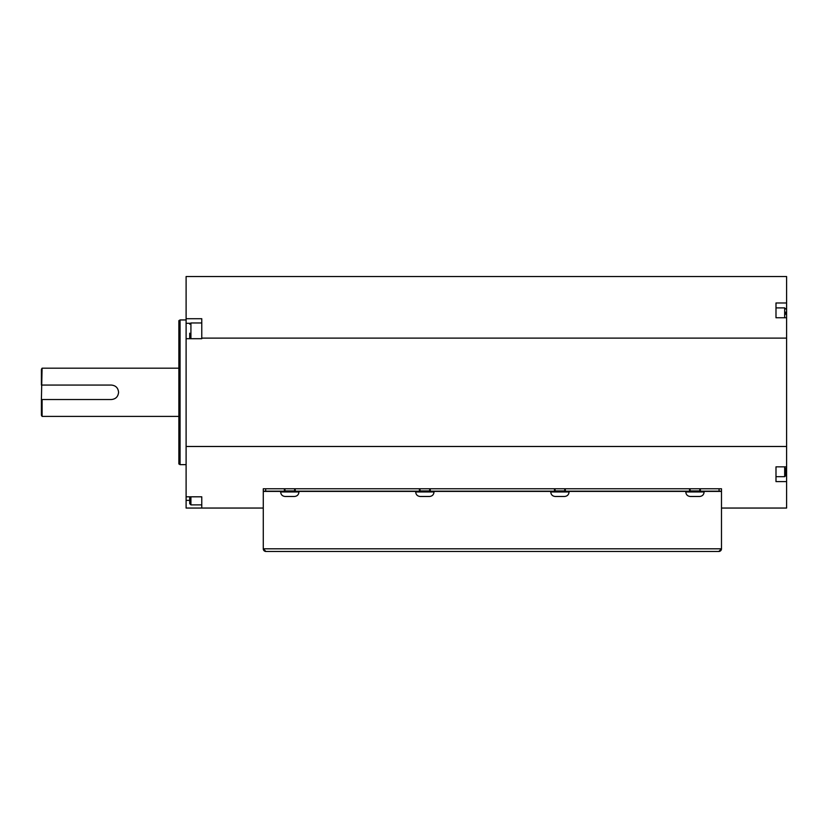 <?xml version="1.0" encoding="UTF-8"?>
<svg xmlns="http://www.w3.org/2000/svg" width="828" height="828" viewBox="0 0 828 828"><rect width="100%" height="100%" fill="white"/><g stroke="black" fill="none" stroke-linecap="round" stroke-linejoin="round"><path stroke-width="1.24" d="M785.637 468.255L785.637 475.727L785.637 468.255M775.991 468.255L775.991 466.837L786.6 466.837L786.6 481.606L775.991 481.606L775.991 466.837M201.773 501.147L201.773 508.05L186.103 508.05L186.103 496.81L201.773 496.81L201.773 501.147L201.773 496.81M189.715 496.81L189.715 503.683L190.926 504.883L190.926 496.81M189.715 500.205L189.715 497.421M265.684 491.17L721.488 491.17L721.488 488.758L721.488 548.809L718.828 551.469L265.923 551.469L263.273 548.809L263.273 491.17L265.684 491.17L265.684 488.758L263.273 488.758L263.273 491.17M694.961 496.479L699.608 496.479C702.351 496.21 703.852 494.709 704.121 491.967L685.791 491.967C686.06 494.709 687.561 496.21 690.304 496.479L694.961 496.479M559.904 496.479L564.561 496.479C567.294 496.21 568.805 494.709 569.074 491.967L550.744 491.967C551.003 494.709 552.514 496.21 555.246 496.479L559.904 496.479M424.857 496.479L429.504 496.479C432.247 496.21 433.748 494.709 434.017 491.967L415.687 491.967C415.956 494.709 417.457 496.21 420.2 496.479L424.857 496.479M426.596 496.479L423.108 496.479M289.8 496.479L294.457 496.479C297.19 496.21 298.701 494.709 298.96 491.967L280.64 491.967C280.899 494.709 282.41 496.21 285.142 496.479L289.8 496.479M775.991 317.755L775.991 302.976L786.6 302.976L786.6 317.755L775.991 317.755L775.991 307.892L784.675 307.892L784.675 317.755M786.6 302.976L786.6 276.531L186.103 276.531L186.103 318.718L201.773 318.718L201.773 338.103L786.6 338.103L786.6 317.755M786.6 466.837L786.6 338.103M721.488 508.05L786.6 508.05L786.6 481.606M284.377 491.17L284.377 488.758L265.684 488.758M721.488 490.342L721.488 488.758L700.385 488.758L700.385 491.17M419.423 491.17L419.423 488.758L295.223 488.758L295.223 491.17M689.527 491.17L689.527 488.758L565.327 488.758L565.327 491.17M554.481 491.17L554.481 488.758L430.281 488.758L430.281 491.17M718.828 551.469A2.65 2.65 0 0 0 721.488 548.809L263.273 548.809A2.65 2.65 0 0 0 265.923 551.469M689.527 488.758L700.385 488.758M554.481 488.758L565.327 488.758M284.377 488.758L295.223 488.758M42.093 385.061L111.335 385.061C115.734 385.486 118.145 387.897 118.57 392.296C118.145 396.695 115.734 399.106 111.335 399.531L41.4 399.531L42.093 368.181L41.4 369.381L41.4 385.061L42.093 385.061M42.093 399.531L41.4 399.531L41.4 415.211L42.093 416.412L42.093 399.531M419.423 488.758L430.281 488.758M201.773 338.103L201.773 338.693L186.103 338.693L186.103 318.718M786.6 446.489L186.103 446.489L186.103 338.693M201.773 508.05L263.273 508.05M186.103 496.81L186.103 446.489M180.069 464.643L180.069 319.95L178.869 320.643L178.869 463.949L180.069 464.643L186.103 464.643M189.715 333.208L189.715 338.031M189.715 324.162L190.926 322.961L201.773 322.961M785.637 314.247L785.637 312.156M784.675 466.837L784.675 476.69L785.637 475.727M699.784 488.758L699.784 490.932L690.138 490.932L690.138 488.758M564.727 488.758L564.727 490.932L555.081 490.932L555.081 488.758M429.68 488.758L429.68 490.932L420.034 490.932L420.034 488.758M294.623 488.758L294.623 490.932L284.977 490.932L284.977 488.758M786.6 308.947L785.637 308.947M786.6 475.645L785.637 475.645M719.077 488.758L719.077 491.17M721.488 491.418L704.121 491.418M685.791 491.418L569.074 491.418M550.744 491.418L434.017 491.418M415.687 491.418L298.96 491.418M280.64 491.418L263.273 491.418M186.103 323.293L190.098 323.293M186.103 500.36L189.715 500.36M190.926 338.693L190.926 322.961M784.675 476.69L775.991 476.69M190.926 504.883L201.773 504.883M704.121 491.967L704.121 491.17M685.791 491.967L685.791 491.17M569.074 491.967L569.074 491.17M550.744 491.967L550.744 491.17M434.017 491.967L434.017 491.17M415.687 491.967L415.687 491.17M298.96 491.967L298.96 491.17M280.64 491.967L280.64 491.17M178.869 368.181L42.093 368.181M178.869 416.412L42.093 416.412M186.103 319.95L180.069 319.95M784.675 307.892L785.637 308.865"/></g></svg>
